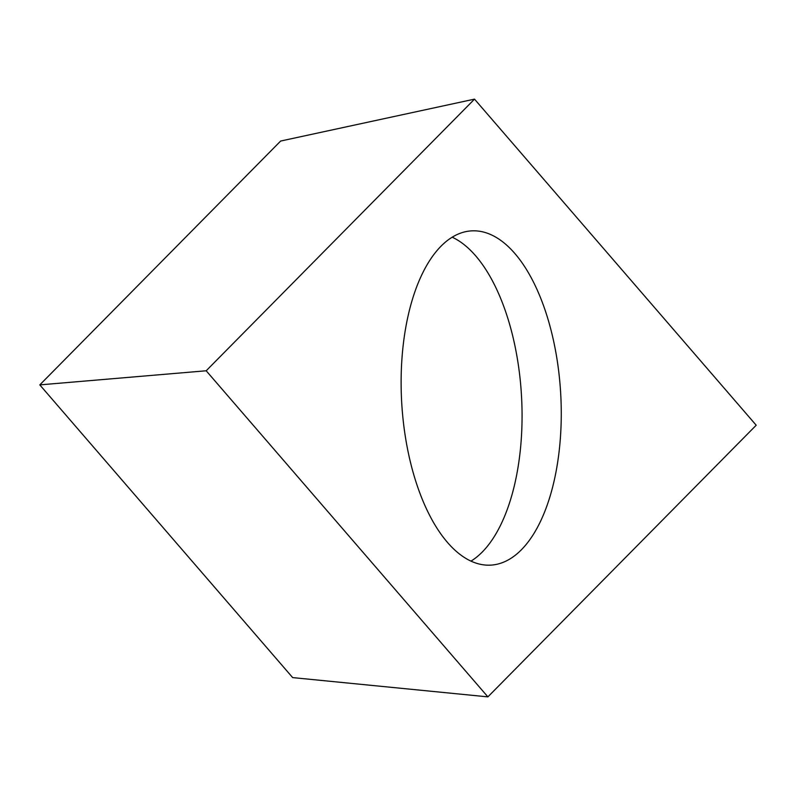 <?xml version="1.0" encoding="UTF-8"?>
<svg xmlns="http://www.w3.org/2000/svg" width="796" height="796" viewBox="0 0 796 796"><rect width="100%" height="100%" fill="white"/><g stroke="black" fill="none" stroke-linecap="round" stroke-linejoin="round"><path stroke-width="1.19" d="M474.506 99.132L756.2 425.223L487.888 696.868L206.184 370.777L474.506 99.132L756.2 425.223L487.888 696.868L206.184 370.777L474.506 99.132L280.65 141.041L39.8 384.886L206.184 370.777M561.18 405.92A167.399 79.62 86.7 0 0 471.471 230.88A167.399 79.62 86.7 0 0 401.204 390.08A167.399 79.62 86.7 0 0 490.923 565.12A167.399 79.62 86.7 0 0 561.18 405.92M39.8 384.886L292.669 677.605L487.888 696.868M452.168 237.188A167.399 79.62 -93.3 0 1 521.987 408.199A167.399 79.62 -93.3 0 1 471.023 561.1"/></g></svg>
